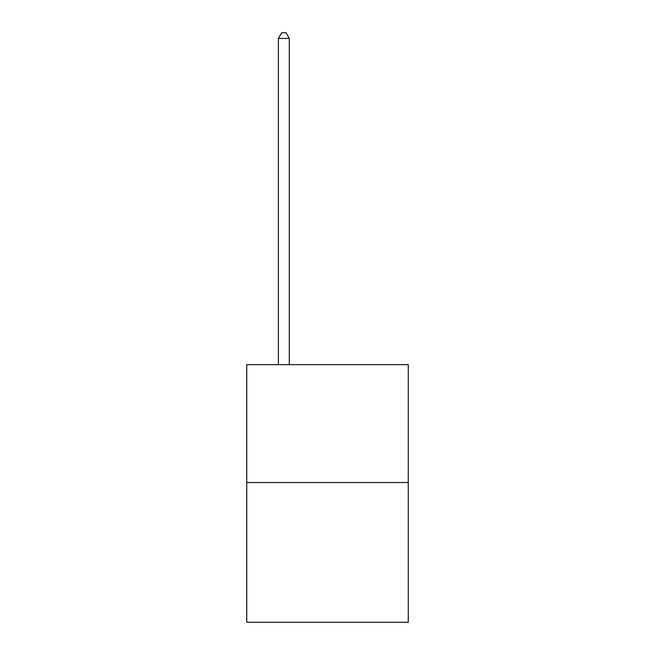 <?xml version="1.0" encoding="UTF-8"?>
<svg xmlns="http://www.w3.org/2000/svg" width="655" height="655" viewBox="0 0 655 655"><rect width="100%" height="100%" fill="white"/><g stroke="black" fill="none" stroke-linecap="round" stroke-linejoin="round"><path stroke-width="0.98" d="M408.27 482.538L408.27 364.655L246.73 364.655L246.73 622.25L408.27 622.25L408.27 482.538L246.73 482.538M289.297 364.655L289.297 38.424L278.383 38.424L278.383 364.655M278.383 38.424L281.658 32.75L286.022 32.75L289.297 38.424"/></g></svg>

